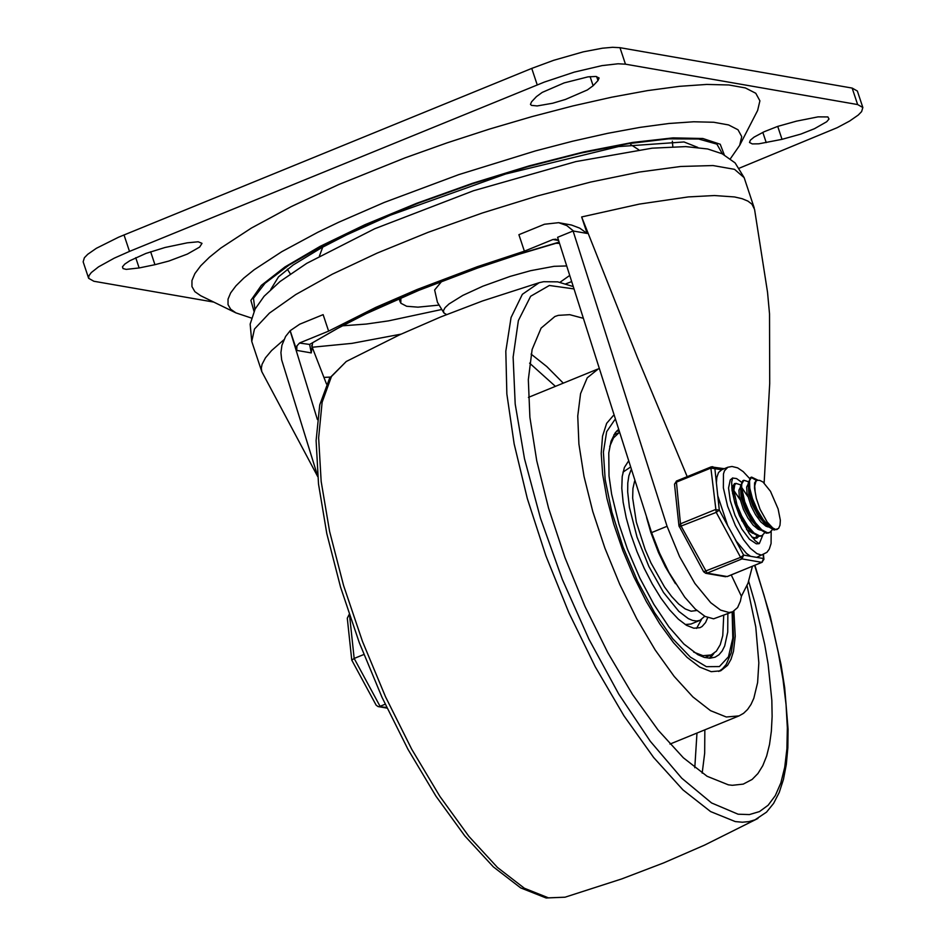 <?xml version="1.0" encoding="UTF-8"?>
<svg xmlns="http://www.w3.org/2000/svg" width="946" height="946" viewBox="0 0 946 946"><rect width="100%" height="100%" fill="white"/><g stroke="black" fill="none" stroke-linecap="round" stroke-linejoin="round"><path stroke-width="1.42" d="M312.523 343.256L311.281 352.917L309.614 344.439L336.681 328.877L366.374 313.611L418.889 290.316L477.718 267.99L518.503 254.415L559.133 242.342M731.246 574.943L741.404 596.276L740.387 601.195L737.62 607.533L732.653 611.79L729.07 612.511L720.58 610.099L710.753 602.732L694.884 583.434L679.618 556.709L667.06 526.283L651.581 532.61L557.596 237.316L573.087 230.99L587.135 233.437L579.756 228.163L571.502 225.03L558.648 222.677L544.458 224.249L518.905 234.691L524.38 251.175L477.399 266.689L417.08 289.511L375.728 307.415L328.617 331.124L323.13 314.64L299.728 324.194L290.174 330.698L296.725 350.387L296.938 345.881L299.492 343.055L309.614 344.439L348.968 321.912L381.38 306.232L417.659 290.552L476.961 268.025L518.089 254.32L559.062 242.129M732.653 611.79L713.591 618.826L705.089 616.425L695.275 609.047L684.738 597.163L669.023 572.555L659.551 553.103L651.581 532.61M741.404 596.276L748.05 583.067L752.425 566.299M283.824 339.839L271.585 350.552L265.471 357.813L262.066 364.316L261.321 368.183L261.806 371.672L317.726 476.607M764.132 482.98L769.713 383.449L769.524 313.859L767.525 292.219L754.565 209.385L751.952 204.17L747.908 201.096L742.078 198.684L734.522 196.945L714.455 195.538L688.274 196.922L639.319 204.1L581.648 216.953L587.135 233.437M323.91 377.407L330.272 377.076M581.648 216.953L637.202 356.938L687.21 476.666M667.06 526.283L573.087 230.99M558.353 240.45L552.949 239.515L524.38 251.175M328.617 331.124L300.059 342.783M290.174 330.698L285.609 336.457L281.92 345.29L280.927 352.633L281.648 359.823L317.679 476.169M317.395 419.563L290.103 330.686M311.601 345.692L326.5 384.029M573.595 231.084L566.772 225.574L558.648 222.677M552.949 239.515L555.787 239.196L558.637 240.733M767.525 292.219L767.348 291.108M796.567 121.123L777.778 126.374L764.167 131.731L754.068 137.123L750.367 140.185L749.504 142.479L752.283 143.922L758.822 143.816L782.023 139.334L800.801 134.096L814.423 128.727L826.709 121.738L829.015 119.03L827.904 116.937L818.065 116.866L796.567 121.123M531.581 101.79L530.458 104.379L531.498 105.373L537.186 105.94L552.736 103.22L565.389 99.46L587.324 89.965L593.13 85.743L597.978 80.576L599.102 77.986L595.791 76.472L587.951 76.874L564.159 82.905L542.224 92.401L536.429 96.622L531.581 101.79M139.145 267.954L126.22 269.385L123.039 268.581L122.472 266.796L124.789 264.088L129.803 260.741L145.921 253.433L165.042 247.485L187.273 242.826L198.199 241.786L202.006 243.347L199.63 247.083L187.343 254.084L168.885 261.037L154.943 264.691L139.145 267.954L135.727 257.702M319.441 255.999L322.74 247.107M630.781 144.632L638.751 149.775M235.944 312.89L200.706 295.731L194.876 291.675L191.955 286.591L191.955 280.536L194.888 273.583L200.718 265.802L209.397 257.265L220.82 248.053L251.435 228.033L291.285 206.571L338.739 184.541L405.065 157.852L447.009 142.881L489.59 129.046L531.865 116.642L572.886 105.94L611.719 97.202L647.49 90.615L679.417 86.334L706.757 84.431L728.905 84.974L745.377 87.943L755.783 93.276L759.898 100.832L757.628 110.469L739.689 145.317L741.735 136.602L738.01 129.768L728.597 124.943L713.71 122.259L693.678 121.774L668.94 123.488L640.075 127.367L607.71 133.327L572.59 141.226L535.483 150.899L458.727 174.643L384.301 202.42L338.585 222.298L317.88 232.243L281.825 251.66L254.143 269.764L243.808 278.089L235.968 285.822L230.682 292.858L228.033 299.149L228.033 304.624L230.67 309.212L235.944 312.89L251.447 318.057M446.607 314.557L443.97 313.031L443.402 310.678L445.093 307.627L448.995 303.973L462.795 295.412L482.898 286.177L510.19 276.386L530.706 270.662L554.12 266.311L566.347 265.956M569.35 275.7L560.008 282.286M555.787 243.288L559.453 243.382M443.958 313.031L437.419 302.271L434.64 289.973L441.888 281.175M438.708 305.132L417.955 307.154L406.662 306.268L400.808 303.205L400.879 297.884M537.233 84.892L531.747 68.408L118.664 237.162L96.386 248.29L87.753 254.285L84.383 257.738L83.153 261.829L88.64 278.313L88.936 275.735L91.301 272.554L98.538 266.855L114.241 258.163L129.496 251.4L544.328 82.089L574.21 72.133L601.987 65.617L618.057 63.784L625.46 64.174L857.632 104.557L862.847 107.513L861.617 111.604L858.247 115.057L849.614 121.053L837.234 127.663L739.405 168.14M531.747 68.408L553.682 60.308L583.244 51.853L602.436 48.199L612.57 47.3L619.973 47.678L852.145 88.073L857.36 91.029L862.847 107.513M88.64 278.313L93.867 281.258L213.749 302.081M613.339 415.554L606.646 423.347L602.543 436.153L601.207 453.441L602.685 474.49L606.93 498.388L613.753 524.155L622.882 550.69L633.903 576.883L646.378 601.632L659.776 623.887L673.528 642.724L687.056 657.34L699.803 667.131L711.203 671.672L720.639 670.844L727.545 665.369L730.998 659.291L733.469 651.368L735.231 636.303L733.883 611.175M598.428 368.822L587.241 377.809L580.56 393.666L577.746 416.063L578.905 444.017L583.989 476.311L592.775 511.514L604.884 548.077L619.772 584.392L636.788 618.873L655.2 649.997L674.167 676.402L692.886 696.918L710.517 710.659L726.292 716.997L739.027 715.886L743.568 713.308L747.565 709.488L750.994 704.463L753.82 698.278L757.616 682.574L758.834 662.839L755.771 626.938L747.044 585.574M582.488 318.081L569.705 314.675L558.329 315.361L554.876 316.508L541.1 328.108L532.125 349.464L528.329 379.63L529.89 417.269L536.737 460.749L548.562 508.144L564.868 557.371L584.912 606.28L607.829 652.705L632.602 694.612L658.156 730.158L683.355 757.781L707.088 776.276L728.337 784.825L732.299 785.298L743.249 784.116L752.153 779.421L757.935 773.521L762.783 765.681L766.662 755.972L769.524 744.478L771.345 731.293L772.125 716.524L771.841 700.324L768.117 664.139L764.711 644.486L754.943 602.886L748.676 581.305M630.994 470.079L628.889 475.732L627.777 483.051L627.671 491.861L629.409 507.375L637.036 537.115L648.909 566.536L663.548 592.527L678.85 611.388L688.345 618.637L692.649 620.446L696.563 621.025L700.016 620.34L704.758 616.248M617.975 429.945L615.219 432.807L611.057 441.214L608.775 452.957L609.011 475.933L611.613 494.096L618.956 524.131L627.458 549.188L639.756 577.9L653.863 604.352L668.893 626.867L683.875 644.013L697.864 654.679L704.202 657.364L709.961 658.203L715.058 657.198L718.913 654.798L722.129 651.037L724.695 645.941L727.734 632.034L727.852 613.753M709.453 658.203L712.338 654.407M618.377 431.187L616.721 431.08M710.21 658.191L713.875 653.45M618.164 430.56L617.265 430.56M693.678 652.113L702.961 655.684L711.144 654.975L716.335 651.203L720.249 644.687L722.768 635.617L723.725 615.432M618.897 432.819L613.469 437.951L609.721 446.477M628.203 461.542L624.372 467.49L622.208 476.512L621.794 488.242L623.142 502.196L626.217 517.829L630.876 534.49L636.942 551.518L644.167 568.239L652.255 583.954L660.876 598.049L669.709 609.945L678.365 619.169L686.512 625.33L693.82 628.215L699.993 627.671L702.098 626.489L705.574 622.527L707.691 617.632M696.54 628.404L701.435 619.606M685.271 624.526L690.982 624.029L700.016 620.34M630.095 467.336L622.965 472.149M646.567 517.486L650.777 532.302L658.416 552.393L665.322 566.76L675.468 583.67M634.6 481.112L632.921 488.526L632.661 498.116L636.351 522.145L645.101 549.425L650.966 562.917L664.506 586.958L671.648 596.536L678.637 603.962L685.223 608.917L691.124 611.222L696.835 610.489M731.897 487.332L732.843 488.018M739.973 499.547L733.871 490.525M764.675 532.775L761.979 535.637L759.756 535.909L754.057 533.012L747.695 525.941L741.676 515.972L736.969 504.88L733.86 490.395L734.817 484.671L736.142 483.441L740.588 484.849M756.93 535.944L754.943 538.416M747.718 496.39L741.617 487.367M736.142 483.441L735.018 483.891L732.736 489.543L732.795 491.944L734.474 500.931L739.796 514.896L745.377 524.687L751.443 532.137L758.633 536.37L760.974 536.051M772.409 529.618L769.725 532.48L767.49 532.752L761.79 529.843L755.428 522.783L749.421 512.815L744.715 501.723L741.605 487.237L741.782 483.867L743.887 480.272L748.321 481.691M743.887 480.272L742.764 480.734L740.482 486.362L740.541 488.763L743.237 501.132L747.517 511.703L753.099 521.494L759.165 528.944L766.366 533.213L768.59 532.929M756.161 480.71L754.612 482.791L754.482 488.171L756.339 498.412L760.076 509.303L767.206 522.074L772.776 527.998L776.027 529.618L772.527 528.708L769.536 526.686L763.174 519.614L757.167 509.646L752.46 498.554L749.788 488.302L749.528 480.698L751.632 477.115L757.805 480.107M756.611 480.521L751.1 477.423M750.604 477.529L748.215 483.181L750.982 497.974L757.025 511.999L764.912 523.682L766.934 525.81L774.112 530.044L778.605 528.412L780.001 525.231L780.355 520.3L778.109 508.924L770.482 491.317L763.008 482.022L759.756 480.379L757.238 480.272L755.972 481.313L754.731 485.901L755.121 491.802M748.203 483.974L746.666 487.024L747.033 493.256L751.1 506.086L755.618 514.813L760.832 521.92L765.953 526.177L768.223 526.981M748.215 483.181L748.877 494.226L752.626 505.471L758.645 516.516L765.267 524.072M756.954 513.867L755.807 509.646M740.458 487.131L738.921 490.182L739.287 496.414L743.355 509.244L747.872 517.97L753.087 525.077L758.207 529.346L760.478 530.138M759.319 517.474L758.928 515.345M740.482 486.362L741.132 497.383L744.88 508.605L750.888 519.65L757.498 527.218M732.712 490.288L732.109 490.785M746.524 529.476L752.744 533.308M751.573 520.631L751.195 518.503M741.652 520.501L751.443 532.137M776.027 529.618L777.293 529.382M363.843 654.502L354.171 658.451L349.582 615.503M385.199 704.214L380.067 706.307L354.171 658.451L351.782 660.154L376.153 705.184L378.069 706.567L386.725 707.454M351.758 660.083L347.288 618.199L349.204 614.38M762.76 535.211L759.342 543.548L762.76 535.211M759.059 543.678L756.339 543.832L749.469 539.255L741.853 529.062L734.983 515.286L730.241 500.635L728.55 488.03L730.253 479.953L732.701 477.907L731.672 482.07L732.015 490.028L734.853 502.953L739.488 515.736L749.232 533.603L755.085 540.604L759.047 543.678M732.606 478.049L736.556 478.558L741.368 482.082L736.556 478.558L732.606 478.049M736.236 483.406L734.522 483.619L731.766 487.876M751.869 537.115L756.812 538.227L758.727 536.382M763.162 554.734L763.576 558.554L761.908 562.362L727.427 576.433M716.394 482.886L714.869 468.554L712.787 466.709L711.167 466.875L710.884 468.069L721.715 469.748L718.522 472.492L716.832 477.434L716.394 482.886L717.766 495.763L727.711 525.633L736.366 541.301L746.406 553.351L750.533 556.295L756.705 557.36L766.887 552.369L769.275 549.118L771.073 543.548L771.179 531.486M727.711 525.633L719.303 510.095L715.318 509.61L680.47 523.836L678.944 525.692L679.287 526.78L716.228 512.365L719.303 510.095L717.766 495.763M750.533 556.295L743.651 555.101L740.588 557.36L703.647 571.786L705.728 573.288L707.147 573.134L741.995 558.909L743.651 555.101L735.255 539.575M679.299 526.437L703.647 571.786M676.532 481.088L674.51 484.151L676.035 482.294L710.884 468.069L716.228 512.365L740.588 557.36L741.995 558.909L761.908 562.362L763.93 559.299L763.576 558.554L756.705 557.36M744.147 177.647L734.522 169.334L713.036 165.55L680.765 166.472L639.33 172.054L590.801 182.034L537.624 195.893L482.448 212.956L428.053 232.349L377.158 253.102L332.318 274.186L295.791 294.537L269.409 313.126L254.474 329.031L251.754 341.447L250.158 324.123L255.136 308.987L264.088 296.275L280.028 281.53L306.752 263.343L374.687 228.755L473.473 190.749L575.925 161.577L652.101 148.179L685.732 146.606L707.667 148.971L722.188 153.784L735.101 162.901L744.147 177.647L754.198 207.872M312.204 347.241L351.995 343.363L401.08 334.139M565.85 283.835L571.218 281.766M311.281 352.917L296.725 350.387M766.225 142.598L762.819 132.357M782.023 139.334L777.718 126.397M593.13 85.743L590.091 76.614M597.978 80.576L596.654 76.591M154.943 264.691L150.639 251.742M290.316 273.938L287.359 269.196M672.346 141.131L672.819 146.701M270.769 289.441L278.514 276.859L293.142 265.01L321.687 247.675L346.603 234.88L390.663 215.085L505.471 174.052L618.424 146.583L684.017 141.959L697.758 147.399M254.912 309.413L253.481 298.286L265.022 283.28L288.885 265.199L323.757 245.073L367.698 223.989L418.286 203.142L472.704 183.678L527.939 166.662L580.939 153.063L628.747 143.615L668.727 138.837L698.668 139.015L716.902 144.135L722.413 153.891M253.989 311.281L250.891 300.39L261.392 285.337L284.9 266.985L320.055 246.398L364.837 224.758L416.666 203.307L472.574 183.276L529.334 165.822L583.694 151.951L632.507 142.456L672.996 137.88L702.807 138.494L720.237 144.253L724.281 154.837M857.632 104.557L852.145 88.073M625.46 64.174L619.973 47.678M129.496 251.4L124.009 234.915M702.18 773.13L704.675 753.17L704.841 729.839M563.272 383.142L546.835 366.599L531.084 354.088M694.79 767.703L696.977 733.055M555.42 386.358L529.606 363.146M573.406 288.837L549.342 285.479L530.659 296.252L518.373 320.564L513.122 357.139L515.192 404.013L524.486 458.692L540.485 518.231L562.35 579.472L588.909 639.141L618.731 694.033L650.245 741.215L681.747 778.191L711.569 802.953L738.105 814.21L749.421 814.577L759.472 811.585L768.128 805.247L775.282 795.657L780.84 782.933L784.731 767.253L786.918 748.783L787.344 727.793L786.043 704.534L782.992 679.311L778.262 652.433L771.889 624.242L763.978 595.117L754.612 565.401M572.649 286.39L557.702 281.849L543.619 281.707L539.185 282.688L522.358 294.312L511.065 317.501L505.814 351.238L506.855 393.997L514.139 443.863L527.324 498.577L545.842 555.692L568.83 612.63L595.27 666.835L623.982 715.862L653.651 757.51L682.965 789.898L710.588 811.573L735.279 821.577L742.326 822.216L748.925 821.625L755.05 819.815L766.52 812.141L773.615 803.379L779.232 792.441L783.442 779.457L786.303 764.522L787.841 747.718L788.077 729.189L784.66 687.505L781.053 664.707L770.221 616.189L754.92 565.282M346.248 361.49L331.455 376.508L322.113 402.31L318.636 437.809L321.167 481.467L329.598 531.416L343.575 585.515L362.484 641.435L385.519 696.788L411.699 749.197L439.902 796.414L468.897 836.394L497.454 867.447L524.356 888.235L548.444 897.849L565.046 897.198L621.782 878.905L663.572 862.941L704.593 845.097L757.935 818.456M732.145 612.003L732.807 638.112L728.455 656.784L719.409 666.563L706.378 666.67L690.379 657.127L672.653 638.645L654.585 612.689L637.58 581.27L622.965 546.823L611.873 512.046L605.18 479.646L603.394 452.141L606.658 431.683L614.723 419.858M762.299 562.161L727.273 576.563L707.147 573.134L681.392 526.591L680.47 523.836L676.331 481.1L711.167 466.875L724.269 468.696M703.883 571.952L705.728 573.288L725.653 576.741M721.384 469.878L727.841 467.241L724.459 470.836L723.453 473.97L723.359 487.84L727.592 506.181L735.326 525.444L743.438 539.587L750.379 548.337L756.895 553.611L761.128 554.983L763.505 554.604M261.806 371.672L251.754 341.447M342.322 325.826L366.232 324.064L388.439 320.883L441.321 309.579M730.383 158.739L739.689 145.317M399.094 298.652L400.241 302.117M669.981 744.076L739.027 715.886M528.424 397.379L597.47 369.188M565.034 897.21L546.138 897.99L520.678 887.904L493.374 866.891L464.805 835.909L435.964 796.189L407.998 749.374L382.066 697.438L359.267 642.594L340.572 587.194L326.796 533.591L318.518 484.056L316.106 440.6L319.748 404.876L329.646 378.093L346.295 361.467L399.626 334.813L440.647 316.969L482.436 300.994L539.185 282.688M718.771 671.459L722.531 668.751L726.173 664.494L731.258 652.799L733.528 637.415L732.523 611.837M704.853 657.541L711.144 654.975M613.895 434.782L618.873 432.748M760.856 536.098L761.979 535.637M768.601 532.941L769.725 532.48M750.509 477.576L751.538 477.151M756.079 480.745L757.238 480.272M763.753 522.748L766.934 525.81M755.984 525.881L759.165 528.944M732.618 493.836L732.736 489.543M378.069 706.567L387.032 708.116M763.422 554.628L763.93 559.299M674.51 484.151L678.944 525.692M749.48 478.369L743.225 471.64L737.632 467.856L732.003 466.473L727.841 467.241"/></g></svg>
